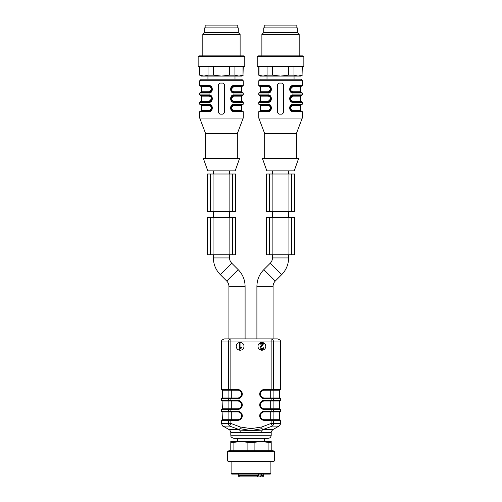 <?xml version="1.0" encoding="UTF-8"?>
<svg xmlns="http://www.w3.org/2000/svg" width="502" height="502" viewBox="0 0 502 502"><rect width="100%" height="100%" fill="white"/><g stroke="black" fill="none" stroke-linecap="round" stroke-linejoin="round"><path stroke-width="0.75" d="M263.745 474.101L263.745 475.344C263.945 475.927 263.424 476.448 262.188 476.9L257.043 476.9M253.334 476.9L248.666 476.9M255.618 476.9L256.484 476.9M258.404 474.101L258.404 475.344L238.255 475.344C238.055 475.927 238.575 476.448 239.812 476.9L257.288 476.9L258.404 475.344L259.013 475.344L259.013 476.9M261.373 474.101L261.373 475.344L260.256 476.9L260.011 474.101M239.812 476.9L240.897 476.9M262.188 476.9L260.256 476.9M270.271 474.101L231.729 474.101L231.108 473.48L270.892 473.48L270.271 474.101M251 461.671L228.761 461.671L227.688 461.049L274.312 461.049L273.239 461.671L251 461.671M227.688 451.411L228.761 450.79L273.239 450.79L274.312 451.411L227.688 451.411L227.688 461.049M268.099 450.79L268.099 442.362L261.103 441.465L254.106 442.362L247.894 442.362L240.897 441.465L233.901 442.362L233.901 450.79M233.901 442.362L230.794 442.362L230.794 441.465L271.205 441.465L271.205 450.79M230.794 450.79L230.794 442.362M271.205 442.362L268.099 442.362M254.106 442.362L254.106 450.79M247.894 450.79L247.894 442.362M268.099 438.353L233.901 438.353C229.652 436.878 231.391 436.163 230.794 435.247L271.205 435.247C271.024 437.135 269.988 438.171 268.099 438.353M240.05 343.236L239.285 343.236L239.285 349.474L241.575 347.917L241.575 347.177L240.05 348.099L240.05 343.236M259.823 343.387L259.823 344.121L262.872 344.121L260.488 346.411C259.459 349.072 260.356 349.994 263.18 349.172L263.788 347.83L263.004 347.754L262.665 348.67L260.94 348.689L260.971 347.001L263.933 343.387L259.823 343.387M240.232 432.379L230.794 432.379C230.023 430.258 229.508 429.361 229.238 429.687L239.404 429.687L240.138 430.823L240.232 432.379L271.205 432.379L271.205 435.247M251 432.379L251 430.559L261.862 430.823L262.596 429.687L262.094 428.639L251 430.559L240.138 430.823M261.768 432.379L261.862 430.823M228.956 397.942A0.621 0.477 90 0 0 228.485 398.563L221.47 398.563L222.091 397.942L237.791 397.942A3.884 3.884 0 0 0 241.675 394.057A3.884 3.884 0 0 0 237.791 390.173L222.399 390.173L222.399 397.942M231.29 408.823L231.29 401.054L237.791 401.054A3.884 3.884 0 0 1 241.675 404.938A3.884 3.884 0 0 1 237.791 408.823L230.857 408.823L237.791 408.823A3.884 3.884 0 0 0 241.675 404.938A3.884 3.884 0 0 0 237.791 401.054L222.091 401.054L222.399 408.823M221.47 398.563L221.47 400.433L230.857 400.433L230.857 401.054L228.887 401.054L228.887 408.823M222.091 408.823L230.857 408.823L230.857 409.444L221.47 409.444L222.091 408.823M221.47 409.444L221.47 411.307L237.791 411.307L237.791 411.929A3.884 3.884 0 0 1 241.675 415.819A3.884 3.884 0 0 1 237.791 419.703L230.857 419.703L237.791 419.703A3.884 3.884 0 0 0 241.675 415.819A3.884 3.884 0 0 0 237.791 411.929L222.091 411.929L222.399 419.703M237.791 408.823L237.791 409.444L230.857 409.444L230.857 411.929L228.887 411.929L228.887 419.703M222.091 419.703L230.857 419.703L230.857 420.325L221.47 420.325L222.091 419.703M262.094 428.639L261.768 426.995L251 428.626L240.232 426.995L230.857 423.406L228.485 423.406A3.106 2.372 90 0 0 229.671 426.098L223.026 426.098C222.869 426.524 222.348 425.627 221.47 423.406L228.485 423.406L228.485 420.325A0.621 0.477 90 0 1 228.956 419.703M271.205 432.379C270.791 432.31 271.312 431.413 272.762 429.687L262.596 429.687L272.329 426.098A3.106 2.372 -90 0 0 273.515 423.406L280.53 423.406C280.944 423.475 280.423 424.372 278.974 426.098L272.329 426.098L271.143 423.406L271.143 419.703L279.909 419.703L280.53 420.325L273.515 420.325A0.621 0.477 -90 0 0 273.044 419.703M273.044 411.929A0.621 0.477 -90 0 0 273.515 411.307L280.53 411.307L279.909 411.929L264.209 411.929L279.601 411.929L279.601 419.703M273.044 408.823L279.909 408.823L280.53 409.444L273.515 409.444A0.621 0.477 -90 0 0 273.044 408.823L264.209 408.823L264.209 409.444A4.505 4.505 0 0 1 259.703 404.938A4.505 4.505 0 0 1 264.209 400.433L280.53 400.433L279.909 401.054L264.209 401.054L279.601 401.054L279.601 408.823M273.044 397.942L279.909 397.942L280.53 398.563L273.515 398.563A0.621 0.477 -90 0 0 273.044 397.942L264.209 397.942L264.209 398.563A4.505 4.505 0 0 1 259.703 394.057A4.505 4.505 0 0 1 264.209 389.552L280.53 389.552L279.909 390.173L271.143 390.173L273.113 390.173L273.113 397.942M221.47 341.987L221.47 389.552L228.485 389.552L228.485 341.987L230.857 341.987L230.857 338.881A3.106 2.372 90 0 0 228.485 341.987L221.47 341.987C222.066 341.071 220.328 340.362 224.576 338.881L271.143 338.881A3.106 2.372 90 0 1 273.515 341.987L271.143 341.987L271.143 390.173L264.209 390.173L270.71 390.173L270.71 397.942M264.209 389.552L264.209 390.173A3.884 3.884 0 0 0 260.325 394.057A3.884 3.884 0 0 0 264.209 397.942M264.209 400.433L264.209 401.054A3.884 3.884 0 0 0 260.325 404.938A3.884 3.884 0 0 0 264.209 408.823M264.209 419.703L264.209 420.325A4.505 4.505 0 0 1 259.703 415.819A4.505 4.505 0 0 1 264.209 411.307L264.209 411.929A3.884 3.884 0 0 0 260.325 415.819A3.884 3.884 0 0 0 264.209 419.703L271.143 419.703M237.791 419.703L237.791 420.325L230.857 420.325L230.857 423.406L229.671 426.098L239.404 429.687L239.906 428.639L251 430.559L251 428.626M237.791 390.173L237.791 389.552A4.505 4.505 0 0 1 242.297 394.057A4.505 4.505 0 0 1 237.791 398.563L237.791 397.942A3.884 3.884 0 0 0 241.675 394.057A3.884 3.884 0 0 0 237.791 390.173L222.091 390.173L221.47 389.552M236.235 346.342A3.884 3.884 0 0 0 242.064 349.706A3.884 3.884 0 0 0 242.064 342.979A3.884 3.884 0 0 0 236.235 346.342M257.997 346.342A3.884 3.884 0 0 0 263.82 349.706A3.884 3.884 0 0 0 263.82 342.979A3.884 3.884 0 0 0 257.997 346.342M239.906 428.639L240.232 426.995M272.448 254.821L272.448 257.928C272.417 259.973 271.689 261.737 270.264 263.205L263.826 269.643C259.308 274.293 256.999 279.865 256.905 286.347L256.905 338.881L228.931 338.881L228.931 286.347L245.095 286.347L245.095 338.881M228.956 390.173A0.621 0.477 90 0 1 228.485 389.552L230.857 389.552L230.857 341.987L271.143 341.987L271.143 338.881L277.424 338.881C281.672 340.362 279.934 341.071 280.53 341.987L273.515 341.987L273.515 389.552A0.621 0.477 -90 0 1 273.044 390.173M256.905 338.881L273.069 338.881L273.069 286.347L256.905 286.347M211.819 89.293L209.403 91.778C212.478 90.109 212.478 88.452 209.403 86.802L201.264 86.802L200.643 86.181M211.819 98.618L209.403 101.103C212.478 99.434 212.478 97.777 209.403 96.127L201.264 96.127L200.643 95.505M211.819 107.943L209.403 110.427C212.478 108.758 212.478 107.102 209.403 105.458A0.621 0.37 90 0 0 209.033 104.836L200.329 104.836L199.708 104.209L208.669 104.209A0.621 0.364 90 0 0 209.033 104.836L211.122 105.64L212.145 107.93L211.317 110.051M231.121 89.293L233.53 86.802C230.462 88.471 230.462 90.128 233.53 91.778L241.675 91.778L241.675 86.802L233.53 86.802A0.621 0.37 -90 0 1 233.901 86.181L231.748 87.122L231.736 91.458L233.901 92.399A0.621 0.37 90 0 1 233.53 91.778M231.121 98.618L233.53 96.127C230.462 97.796 230.462 99.459 233.53 101.103L241.675 101.103L241.675 96.127L233.53 96.127A0.621 0.37 90 0 1 233.901 95.505L231.052 97.444L231.736 100.783L233.901 101.724A0.621 0.37 90 0 1 233.53 101.103M231.121 107.943L233.53 105.458C230.462 107.127 230.462 108.783 233.53 110.427L241.675 110.427L241.675 105.458L233.53 105.458A0.621 0.37 90 0 1 233.901 104.836L231.748 105.771L231.736 110.107L233.901 111.049A0.621 0.37 90 0 1 233.53 110.427M209.403 91.778A0.621 0.37 -90 0 1 209.033 92.399L200.643 92.399L201.264 91.778L209.403 91.778M209.403 86.802A0.621 0.37 -90 0 0 209.033 86.181A0.621 0.364 -90 0 1 208.669 85.56C213.457 84.876 213.519 93.692 208.669 93.021L199.708 93.021L200.329 92.399L209.033 92.399L211.888 90.46L211.198 87.128L209.033 86.181L211.122 86.984L212.145 89.281L211.317 91.402M211.147 91.571L209.698 92.324M201.264 96.127L201.264 101.103L209.403 101.103A0.621 0.37 -90 0 1 209.033 101.724L211.191 100.789L212.145 98.618L211.198 96.453L209.033 95.505A0.621 0.37 -90 0 1 209.403 96.127M211.637 100.306L211.317 100.726M211.147 100.896L209.698 101.655M209.403 105.458L201.264 105.458L201.264 110.427L209.403 110.427A0.621 0.37 -90 0 1 209.033 111.049L211.888 109.116L211.198 105.778L209.033 104.836M211.147 110.227L209.698 110.98M231.303 87.599L231.623 87.185M233.901 86.181A0.621 0.364 -90 0 0 234.271 85.56L243.232 85.56L242.604 86.181L233.901 86.181L231.811 86.99L233.235 86.256M241.675 91.778L242.297 92.399L233.901 92.399L242.604 92.399L233.901 92.399A0.621 0.364 90 0 1 234.271 93.021C229.483 93.711 229.414 84.888 234.271 85.56M230.431 98.555L234.271 102.345A0.621 0.364 90 0 0 233.901 101.724L242.604 101.724L233.901 101.724L231.817 100.921L230.794 98.624L231.623 96.51M231.623 105.834L230.794 107.955L231.817 110.245L233.901 111.049L242.604 111.049L233.901 111.049A0.621 0.364 90 0 1 234.271 111.67C229.483 112.36 229.414 103.544 234.271 104.209L243.232 104.209L243.232 102.345L234.271 102.345C229.483 103.035 229.414 94.219 234.271 94.884A0.621 0.364 90 0 1 233.901 95.505L242.604 95.505L233.901 95.505L231.811 96.315L233.235 95.581M231.792 105.658L233.235 104.905M223.371 83.112A1.556 1.556 0 0 0 223.026 83.075L219.914 83.075L218.357 84.631L218.357 112.605L219.914 114.161L223.026 114.161L224.576 112.605L224.576 84.631A1.556 1.556 0 0 0 224.488 84.116M209.033 86.181L200.329 86.181L199.708 85.56L208.669 85.56L211.185 86.476M211.185 95.8L208.669 94.884A0.621 0.364 -90 0 0 209.033 95.505L200.329 95.505L199.708 94.884L208.669 94.884C213.457 94.2 213.519 103.017 208.669 102.345A0.621 0.364 -90 0 1 209.033 101.724L211.612 100.344M208.669 102.345L199.708 102.345L200.329 101.724L209.033 101.724M211.185 105.125L208.669 104.209C213.457 103.525 213.519 112.341 208.669 111.67L199.708 111.67L200.329 111.049L209.033 111.049L211.612 109.668M234.271 104.209A0.621 0.364 90 0 1 233.901 104.836L242.604 104.836L233.901 104.836L231.811 105.64L230.794 107.955M221.47 79.191L241.675 79.191L243.232 80.74L199.708 80.74L201.264 79.191L221.47 79.191M224.576 84.631L223.026 83.075M208.669 93.021A0.621 0.364 -90 0 1 209.033 92.399L211.612 91.019M208.669 111.67A0.621 0.364 -90 0 1 209.033 111.049M231.755 92.111L234.271 93.021A0.621 0.364 90 0 0 233.901 92.399L231.817 91.596L230.794 89.3L231.805 86.997M231.755 110.76L234.271 111.67L243.232 111.67L242.604 111.049M205.613 158.456L205.613 133.588L199.708 118.045L243.232 118.045L243.232 111.67M205.613 133.588L237.32 133.588L243.232 118.045M203.36 158.456L239.573 158.456L235.149 170.887L207.79 170.887L203.36 158.456M213.388 173.999L213.388 170.887M207.483 173.999L235.457 173.999L235.457 211.298L207.483 211.298L207.483 173.999L207.483 211.298M210.589 173.999L210.589 211.298M232.351 173.999L232.351 211.298M213.388 217.517L213.388 211.298M207.483 217.517L235.457 217.517L235.457 254.821L207.483 254.821L207.483 217.517L207.483 254.821M210.589 217.517L210.589 254.821M232.351 217.517L232.351 254.821M213.388 257.928C213.482 264.41 215.791 269.982 220.309 274.632L231.736 263.205C230.311 261.737 229.583 259.98 229.552 257.928L213.388 257.928L213.388 254.821M198.152 56.494L244.781 56.494L244.781 66.132L198.152 66.132L198.152 56.494L199.231 55.873L243.708 55.873L244.781 56.494M198.152 66.132L199.231 66.753L243.708 66.753L244.781 66.132M213.394 66.753L213.394 75.181L221.47 76.078L229.546 75.181L229.546 66.753M229.546 75.181L234.93 75.181L238.965 76.078L243.006 75.181L243.006 66.753M234.93 66.753L234.93 75.181M243.006 75.181L243.232 66.753M243.232 75.181L241.675 76.078L201.264 76.078L199.708 75.181L203.969 76.078L208.01 75.181L208.01 66.753M199.934 66.753L199.934 75.181M208.01 75.181L213.394 75.181M202.821 55.873L202.821 34.425L240.119 34.425L240.119 55.873M202.821 34.425L204.684 32.561L238.255 32.561L240.119 34.425M204.684 32.561L204.684 27.899L238.255 27.899L238.255 32.561M237.791 27.899L237.791 25.1L205.149 25.1L205.149 27.899M294.517 217.517L294.517 254.821L294.517 217.517L291.411 217.517L291.411 254.821L294.517 254.821M288.926 217.517L269.649 217.517L269.649 254.821L269.649 217.517L266.543 217.517L266.543 254.821L291.411 254.821L291.411 217.517L288.926 217.517L288.926 254.821M272.448 217.517L272.448 211.298M272.14 173.999L272.14 211.298L269.649 211.298L269.649 173.999L269.649 211.298L266.543 211.298L266.543 173.999L291.411 173.999L291.411 211.298L294.517 211.298L294.517 173.999L294.517 211.298M272.14 211.298L291.411 211.298L291.411 173.999L294.517 173.999M272.448 173.999L272.448 170.887M266.851 170.887L294.21 170.887L298.64 158.456L262.427 158.456L266.851 170.887M264.679 158.456L264.679 133.588L258.768 118.045L302.292 118.045L302.292 111.67L293.331 111.67C288.543 112.36 288.481 103.544 293.331 104.209A0.621 0.364 90 0 1 292.967 104.836L301.671 104.836L292.967 104.836L290.809 105.771L290.112 109.11L292.967 111.049L301.671 111.049L292.967 111.049A0.621 0.364 90 0 1 293.331 111.67L289.491 107.88M290.815 101.435L293.331 102.345C288.543 103.035 288.481 94.219 293.331 94.884A0.621 0.364 90 0 1 292.967 95.505L290.112 97.444L290.802 100.783L292.967 101.724L301.671 101.724L292.967 101.724A0.621 0.364 90 0 1 293.331 102.345L302.292 102.345L301.671 101.724M289.491 89.23L293.331 93.021C288.543 93.711 288.481 84.888 293.331 85.56L302.292 85.56L302.292 80.74L258.768 80.74L260.325 79.191L300.736 79.191C301.915 79.561 302.436 80.082 302.292 80.74M270.245 105.125L267.729 104.209C272.517 103.525 272.586 112.341 267.729 111.67A0.621 0.364 -90 0 1 268.099 111.049L270.948 109.116L270.264 105.778L268.099 104.836L259.396 104.836L258.768 104.209L267.729 104.209A0.621 0.364 90 0 0 268.099 104.836L270.183 105.64L271.205 107.93L270.377 110.051M270.245 95.8L267.729 94.884C272.517 94.2 272.586 103.017 267.729 102.345A0.621 0.364 -90 0 1 268.099 101.724L270.252 100.789L270.264 96.453L268.099 95.505L259.396 95.505L258.768 94.884L267.729 94.884A0.621 0.364 -90 0 0 268.099 95.505A0.621 0.37 -90 0 1 268.47 96.127L260.325 96.127L259.703 95.505M270.245 86.476L267.729 85.56C272.517 84.876 272.586 93.692 267.729 93.021A0.621 0.364 -90 0 1 268.099 92.399L270.252 91.464L270.264 87.128L268.099 86.181L259.396 86.181L258.768 85.56L267.729 85.56A0.621 0.364 -90 0 0 268.099 86.181A0.621 0.37 -90 0 1 268.47 86.802L260.325 86.802L259.703 86.181M282.086 83.075L278.974 83.075L277.424 84.631L277.424 112.605L278.974 114.161L282.086 114.161L283.643 112.605L283.643 84.631L282.086 83.075A1.556 1.556 0 0 1 282.438 83.112M267.729 111.67L258.768 111.67L259.396 111.049L268.099 111.049L270.189 110.245L271.205 107.93M270.208 110.227L268.765 110.98M290.181 107.943L292.597 105.458C289.522 107.127 289.522 108.783 292.597 110.427L300.736 110.427L300.736 105.458L301.357 104.836L292.967 104.836L290.388 106.217M292.597 110.427A0.621 0.37 90 0 0 292.967 111.049L290.878 110.245L289.855 107.955L290.683 105.834M290.853 105.658L292.302 104.905M268.099 86.181L270.183 86.984L271.205 89.281L270.377 91.402M267.729 93.021L258.768 93.021L259.396 92.399L268.099 92.399L270.189 91.59L268.765 92.324M270.879 89.293L268.47 91.778A0.621 0.37 -90 0 1 268.099 92.399L259.703 92.399L260.325 91.778L268.47 91.778C271.538 90.109 271.538 88.452 268.47 86.802M293.331 85.56A0.621 0.364 -90 0 1 292.967 86.181L301.671 86.181L292.967 86.181L290.809 87.122L290.802 91.458L292.967 92.399L301.671 92.399L292.967 92.399A0.621 0.364 90 0 1 293.331 93.021A0.621 0.364 90 0 0 292.967 92.399A0.621 0.37 90 0 1 292.597 91.778L300.736 91.778L300.736 86.802L292.597 86.802C289.522 88.471 289.522 90.128 292.597 91.778M292.967 92.399L290.878 91.596L289.855 89.3L290.683 87.185M290.853 87.009L292.302 86.256M290.181 98.618L292.597 96.127C289.522 97.796 289.522 99.459 292.597 101.103A0.621 0.37 90 0 0 292.967 101.724L290.878 100.921L289.855 98.624L290.683 96.51M290.853 96.334L292.302 95.581M293.331 94.884L302.292 94.884L301.671 95.505L292.967 95.505L290.388 96.892M301.357 95.505L292.967 95.505A0.621 0.37 90 0 0 292.597 96.127L300.736 96.127L301.357 95.505M268.099 95.505L270.183 96.315L271.205 98.605L270.377 100.726M271.205 98.618L270.195 100.908L268.765 101.655M267.729 102.345L258.768 102.345L259.396 101.724L268.099 101.724L270.189 100.921M264.679 133.588L296.387 133.588L302.292 118.045M270.879 98.618L268.47 101.103C271.538 99.434 271.538 97.777 268.47 96.127M290.181 89.293L292.597 86.802A0.621 0.37 -90 0 1 292.967 86.181L290.878 86.984M270.879 107.943L268.47 110.427C271.538 108.758 271.538 107.102 268.47 105.458A0.621 0.37 90 0 0 268.099 104.836M283.643 84.631A1.556 1.556 0 0 0 283.555 84.116M300.736 105.458L292.597 105.458A0.621 0.37 90 0 1 292.967 104.836M268.47 105.458L260.325 105.458L260.325 110.427L268.47 110.427A0.621 0.37 -90 0 1 268.099 111.049M260.325 96.127L260.325 101.103L268.47 101.103A0.621 0.37 -90 0 1 268.099 101.724M257.219 56.494L303.848 56.494L303.848 66.132L257.219 66.132L257.219 56.494L258.292 55.873L302.769 55.873L303.848 56.494M257.219 66.132L258.292 66.753L302.769 66.753L303.848 66.132M272.454 66.753L272.454 75.181L280.53 76.078L288.606 75.181L288.606 66.753M288.606 75.181L293.99 75.181L298.031 76.078L302.066 75.181L302.066 66.753M293.99 66.753L293.99 75.181M302.066 75.181L302.292 66.753M302.292 75.181L300.736 76.078L260.325 76.078L258.768 75.181L263.035 76.078L267.07 75.181L267.07 66.753M258.994 66.753L258.994 75.181M267.07 75.181L272.454 75.181M261.881 55.873L261.881 34.425L299.179 34.425L299.179 55.873M261.881 34.425L263.745 32.561L297.316 32.561L299.179 34.425M263.745 32.561L263.745 27.899L297.316 27.899L297.316 32.561M296.851 27.899L296.851 25.1L264.209 25.1L264.209 27.899M263.745 475.344L261.373 475.344M230.857 397.942L230.857 398.563L228.485 398.563L228.485 400.433A0.621 0.477 90 0 0 228.956 401.054M228.956 408.823A0.621 0.477 90 0 0 228.485 409.444L228.485 411.307A0.621 0.477 90 0 0 228.956 411.929M231.29 419.703L231.29 411.929M273.113 419.703L273.113 411.929M270.71 419.703L270.71 411.929M273.113 408.823L273.113 401.054M270.71 408.823L270.71 401.054M273.044 401.054A0.621 0.477 -90 0 0 273.515 400.433L273.515 398.563L271.143 398.563L271.143 397.942M231.29 397.942L231.29 390.173M228.887 397.942L228.887 390.173M271.143 401.054L271.143 398.563L264.209 398.563M271.143 411.929L271.143 411.307L273.515 411.307L273.515 409.444L271.143 409.444L271.143 408.823M261.768 426.995L271.143 423.406L273.515 423.406L273.515 420.325L264.209 420.325M237.791 389.552L230.857 389.552L230.857 390.173M264.209 411.307L271.143 411.307L271.143 409.444L264.209 409.444M237.791 411.307A4.505 4.505 0 0 1 242.297 415.819A4.505 4.505 0 0 1 237.791 420.325M237.791 401.054L237.791 400.433A4.505 4.505 0 0 1 242.297 404.938A4.505 4.505 0 0 1 237.791 409.444M237.791 398.563L230.857 398.563L230.857 400.433L237.791 400.433M234.271 94.884L243.232 94.884L243.232 93.021L234.271 93.021M213.074 173.999L213.074 211.298M229.86 173.999L229.86 211.298M213.074 217.517L213.074 254.821M229.86 217.517L229.86 254.821M220.309 274.632L226.747 281.07L238.174 269.643C242.692 274.293 245.001 279.865 245.095 286.347M272.448 257.928L288.612 257.928L288.612 254.821M263.826 269.643L275.253 281.07C273.828 282.538 273.101 284.301 273.069 286.347M270.264 263.205L281.691 274.632L275.253 281.07M272.14 217.517L272.14 254.821M288.926 173.999L288.926 211.298M293.331 104.209L302.292 104.209L302.292 102.345M302.292 94.884L302.292 93.021L293.331 93.021M292.597 101.103L300.736 101.103L300.736 96.127M238.255 474.101L238.255 475.344M231.108 461.671L231.108 473.48M270.892 461.671L270.892 473.48M274.312 451.411L274.312 461.049M237.477 438.353L237.477 441.465M264.523 438.353L264.523 441.465M230.794 432.379L230.794 435.247M221.47 400.433L222.091 401.054M221.47 411.307L222.091 411.929M279.601 390.173L279.601 397.942M221.47 420.325L221.47 423.406M229.238 429.687L223.026 426.098M272.762 429.687L278.974 426.098M280.53 420.325L280.53 423.406M280.53 409.444L280.53 411.307M280.53 398.563L280.53 400.433M280.53 341.987L280.53 389.552M201.264 91.778L201.264 86.802M201.264 101.103L200.643 101.724M201.264 105.458L200.643 104.836M201.264 110.427L200.643 111.049M241.675 86.802L242.297 86.181M231.817 86.984L231.328 87.561M231.817 96.315L231.328 96.892M241.675 101.103L242.297 101.724M241.675 96.127L242.297 95.505M231.817 105.64L231.328 106.217M241.675 110.427L242.297 111.049M241.675 105.458L242.297 104.836M212.145 89.281L211.122 91.596M209.033 95.505L211.122 96.315L212.145 98.605L211.135 100.908M211.122 110.245L212.145 107.93M243.232 93.021L242.604 92.399M230.794 98.624L231.805 96.321M243.232 102.345L242.604 101.724M243.232 94.884L242.604 95.505M243.232 104.209L242.604 104.836M243.232 85.56L243.232 80.74M199.708 118.045L199.708 111.67M199.708 104.209L199.708 102.345M199.708 94.884L199.708 93.021M199.708 85.56L199.708 80.74M237.32 158.456L237.32 133.588M229.552 173.999L229.552 170.887M229.552 217.517L229.552 211.298M229.552 257.928L229.552 254.821M231.736 263.205L238.174 269.643M226.747 281.07C228.172 282.538 228.899 284.301 228.931 286.347M207.947 76.078L207.947 79.191M234.992 76.078L234.992 79.191M199.708 75.181L199.708 66.753M288.612 257.928C288.518 264.41 286.209 269.982 281.691 274.632M288.612 217.517L288.612 211.298M288.612 173.999L288.612 170.887M258.768 118.045L258.768 111.67M258.768 104.209L258.768 102.345M258.768 94.884L258.768 93.021M258.768 85.56L258.768 80.74M296.387 158.456L296.387 133.588M260.325 91.778L260.325 86.802M289.855 107.955L290.865 105.646M302.292 111.67L301.671 111.049M302.292 104.209L301.671 104.836M300.736 110.427L301.357 111.049M289.855 98.618L290.865 96.321M300.736 101.103L301.357 101.724M302.292 85.56L301.671 86.181M289.855 89.293L290.388 87.561M302.292 93.021L301.671 92.399M300.736 91.778L301.357 92.399M300.736 86.802L301.357 86.181M270.183 110.245L270.672 109.668M260.325 110.427L259.703 111.049M260.325 105.458L259.703 104.836M270.183 100.921L270.672 100.344M260.325 101.103L259.703 101.724M271.205 89.287L270.195 91.584M270.183 91.596L270.672 91.019M267.008 76.078L267.008 79.191M294.053 76.078L294.053 79.191M258.768 75.181L258.768 66.753"/></g></svg>
